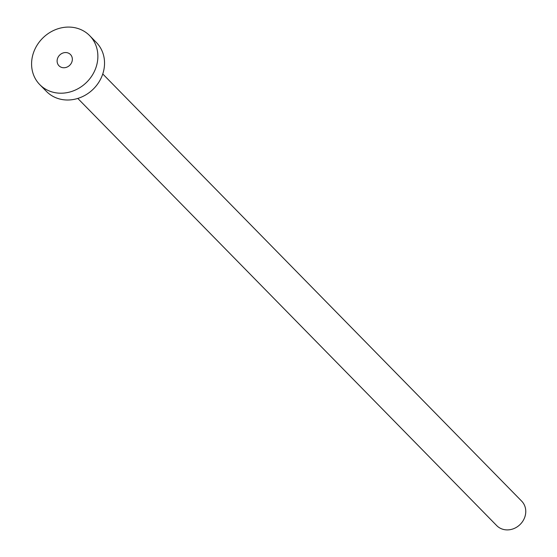 <?xml version="1.0" encoding="UTF-8"?>
<svg xmlns="http://www.w3.org/2000/svg" width="557" height="557" viewBox="0 0 557 557"><rect width="100%" height="100%" fill="white"/><g stroke="black" fill="none" stroke-linecap="round" stroke-linejoin="round"><path stroke-width="0.84" d="M57.545 58.457A8.042 7.164 -44.4 0 0 58.986 65.775A8.042 7.164 -44.4 0 0 71.916 61.841A8.042 7.164 -44.4 0 0 70.467 54.516A8.042 7.164 -44.4 0 0 57.545 58.457M102.76 73.963L521.672 501.14A17.476 15.575 135.6 0 1 524.819 517.056A17.476 15.575 135.6 0 1 496.719 525.613L77.806 98.443M89.691 35.669L96.354 42.471A34.959 31.143 135.6 0 1 102.648 74.304A34.959 31.143 135.6 0 1 46.44 91.418L39.77 84.622A34.959 31.143 135.6 0 1 33.476 52.79A34.959 31.143 135.6 0 1 89.691 35.669A34.959 31.143 135.6 0 1 95.978 67.508A34.959 31.143 135.6 0 1 39.77 84.622"/></g></svg>
